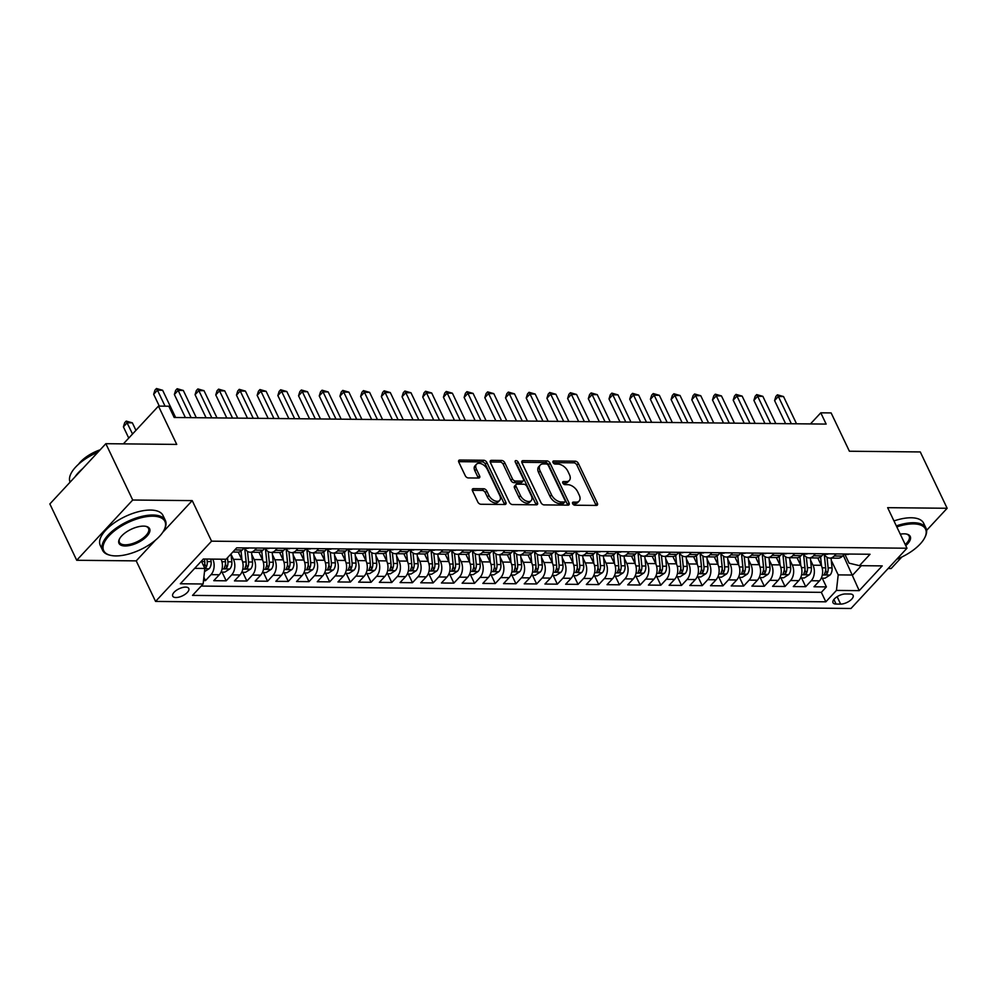 <?xml version="1.0" encoding="UTF-8"?>
<svg xmlns="http://www.w3.org/2000/svg" width="997" height="997" viewBox="0 0 997 997"><rect width="100%" height="100%" fill="white"/><g stroke="black" fill="none" stroke-linecap="round" stroke-linejoin="round"><path stroke-width="1.5" d="M572.652 503.647A1.907 1.147 42.9 0 0 574.808 505.205L596.393 505.429A2.729 1.633 42.9 0 0 597.34 505.068A2.729 1.633 42.9 0 0 597.365 503.236L578.385 463.431A2.729 1.633 42.9 0 0 575.294 461.187L553.709 460.975A1.907 1.147 42.9 0 0 553.048 461.225A1.907 1.147 42.9 0 0 553.023 462.508A1.907 1.147 42.9 0 0 555.192 464.066L557.984 464.103A8.736 5.247 42.9 0 1 567.854 471.245L569.437 474.56A8.736 5.247 42.9 0 1 569.337 480.442A8.736 5.247 42.9 0 1 566.308 481.576L563.517 481.539A1.907 1.147 42.9 0 0 562.856 481.788A1.907 1.147 42.9 0 0 562.831 483.071A1.907 1.147 42.9 0 0 565 484.642L567.792 484.667A8.736 5.247 42.9 0 1 577.662 491.808L579.245 495.123A8.736 5.247 42.9 0 1 579.145 501.005A8.736 5.247 42.9 0 1 576.129 502.139L573.337 502.114A1.907 1.147 42.9 0 0 572.664 502.351A1.907 1.147 42.9 0 0 572.652 503.647M175.908 597.527A8.898 3.913 154.5 0 0 185.205 594.249A8.898 3.913 154.5 0 0 188.782 588.492A8.898 3.913 154.5 0 0 185.592 587.108A8.898 3.913 154.5 0 0 176.295 590.386A8.898 3.913 154.5 0 0 172.718 596.144A8.898 3.913 154.5 0 0 175.908 597.527M473.463 488.667A2.729 1.633 42.9 0 0 472.516 489.016A2.729 1.633 42.9 0 0 472.491 490.848L477.812 502.027A2.729 1.633 42.9 0 0 480.903 504.258L504.868 504.494A2.729 1.633 42.9 0 0 505.815 504.146A2.729 1.633 42.9 0 0 505.853 502.301L486.86 462.496A2.729 1.633 42.9 0 0 483.769 460.265L459.804 460.028A2.729 1.633 42.9 0 0 458.857 460.377A2.729 1.633 42.9 0 0 458.819 462.209L465.263 475.706A2.729 1.633 42.9 0 0 468.341 477.937L478.61 478.037A2.729 1.633 42.9 0 0 479.545 477.688A2.729 1.633 42.9 0 0 479.582 475.843L476.392 469.163A7.303 4.387 42.9 0 1 476.479 464.241A7.303 4.387 42.9 0 1 481.912 464.029A7.303 4.387 42.9 0 1 487.259 469.275L499.759 495.472A7.303 4.387 42.9 0 1 499.671 500.394A7.303 4.387 42.9 0 1 494.238 500.606A7.303 4.387 42.9 0 1 488.891 495.372L486.81 490.998A2.729 1.633 42.9 0 0 483.719 488.767L473.463 488.667L472.229 489.988M926.612 530.379L947.15 508.271L920.281 451.94L849.394 451.23L831.124 412.92L820.78 412.82L826.152 424.086L174.188 417.481L168.817 406.215L158.461 406.103L123.379 443.864M162.71 532.373L192.222 500.619L132.713 500.02L105.844 443.69L176.731 444.413L158.461 406.103M192.222 500.619L211.563 541.172L906.983 548.225L850.989 608.482L155.569 601.428L211.563 541.172M947.15 508.271L887.642 507.672L906.983 548.225M540.997 502.662A2.729 1.633 42.9 0 0 544.075 504.893L568.053 505.143A2.729 1.633 42.9 0 0 569 504.781A2.729 1.633 42.9 0 0 569.025 502.949L550.045 463.144A2.729 1.633 42.9 0 0 546.954 460.901L522.989 460.664A2.729 1.633 42.9 0 0 522.042 461.013A2.729 1.633 42.9 0 0 522.004 462.857L540.997 502.662M536.461 504.818L512.495 504.569A2.729 1.633 42.9 0 1 509.405 502.338L490.412 462.533A2.729 1.633 42.9 0 1 490.449 460.701A2.729 1.633 42.9 0 1 491.396 460.34L501.653 460.452A2.729 1.633 42.9 0 1 504.744 462.683L512.433 478.822A2.729 1.633 42.9 0 0 515.524 481.053L522.328 481.127A2.729 1.633 42.9 0 0 523.275 480.766A2.729 1.633 42.9 0 0 523.313 478.934L515.287 462.122A1.907 1.147 42.9 0 1 515.312 460.838A1.907 1.147 42.9 0 1 516.733 460.788A1.907 1.147 42.9 0 1 518.141 462.159L537.433 502.625A2.729 1.633 42.9 0 1 537.408 504.457A2.729 1.633 42.9 0 1 536.461 504.818M132.713 500.02L76.719 560.277L49.85 503.946L105.844 443.69M888.153 568.502L891.156 568.527L901.874 556.987M203.488 580.578L205.494 580.603L203.874 577.213M212.76 559.105L212.772 559.13A11.117 7.428 90.6 0 1 211.015 574.658L219.29 574.746L213.769 580.69L226.182 580.815L222.032 572.091M231.055 554.295L233.46 559.342A11.117 7.428 90.6 0 1 231.715 574.87L239.99 574.957L234.469 580.902L246.882 581.027L242.72 572.303M251.755 554.506L254.16 559.554A11.117 7.428 90.6 0 1 252.403 575.082L260.691 575.157L255.157 581.101L267.582 581.239L263.42 572.515M272.455 554.718L274.86 559.766A11.117 7.428 90.6 0 1 273.103 575.294L281.378 575.369L275.857 581.313L288.283 581.438L284.12 572.727M293.143 554.93L295.561 559.978A11.117 7.428 90.6 0 1 293.803 575.493L302.079 575.581L296.558 581.525L308.97 581.65L304.82 572.939M313.843 555.13L316.248 560.177A11.117 7.428 90.6 0 1 314.504 575.705L322.779 575.792L317.258 581.737L329.671 581.862L325.508 573.138M334.543 555.341L336.949 560.389A11.117 7.428 90.6 0 1 335.191 575.917L343.479 576.004L337.946 581.949L350.371 582.074L346.208 573.35M355.244 555.553L357.649 560.601A11.117 7.428 90.6 0 1 355.892 576.129L364.167 576.216L358.646 582.161L371.071 582.285L366.908 573.562M375.944 555.765L378.349 560.812A11.117 7.428 90.6 0 1 376.592 576.341L384.867 576.416L379.346 582.36L391.759 582.497L387.609 573.774M396.632 555.977L399.037 561.024A11.117 7.428 90.6 0 1 397.292 576.553L405.567 576.627L400.046 582.572L412.459 582.697L408.296 573.985M417.332 556.176L419.737 561.236A11.117 7.428 90.6 0 1 417.98 576.752L426.267 576.839L420.734 582.784L433.159 582.909L428.997 574.197M438.032 556.388L440.437 561.436A11.117 7.428 90.6 0 1 438.68 576.964L446.955 577.051L441.434 582.996L453.859 583.12L449.697 574.397M458.732 556.6L461.137 561.647A11.117 7.428 90.6 0 1 459.38 577.176L467.655 577.263L462.134 583.208L474.547 583.332L470.397 574.608M479.42 556.812L481.838 561.859A11.117 7.428 90.6 0 1 480.08 577.388L488.356 577.475L482.835 583.419L495.247 583.544L491.097 574.82M500.12 557.024L502.525 562.071A11.117 7.428 90.6 0 1 500.768 577.599L509.056 577.674L503.522 583.619L515.947 583.756L511.785 575.032M520.82 557.236L523.226 562.283A11.117 7.428 90.6 0 1 521.468 577.811L529.756 577.886L524.223 583.831L536.648 583.955L532.485 575.244M541.521 557.435L543.926 562.495A11.117 7.428 90.6 0 1 542.169 578.011L550.444 578.098L544.923 584.043L557.335 584.167L553.185 575.456M562.208 557.647L564.626 562.694A11.117 7.428 90.6 0 1 562.869 578.223L571.144 578.31L565.623 584.254L578.036 584.379L573.886 575.655M582.909 557.859L585.314 562.906A11.117 7.428 90.6 0 1 583.557 578.434L591.844 578.522L586.323 584.466L598.736 584.591L594.573 575.867M603.609 558.071L606.014 563.118A11.117 7.428 90.6 0 1 604.257 578.646L612.544 578.734L607.011 584.678L619.436 584.803L615.274 576.079M624.309 558.283L626.714 563.33A11.117 7.428 90.6 0 1 624.957 578.858L633.232 578.933L627.711 584.878L640.136 585.015L635.974 576.291M644.997 558.494L647.414 563.542A11.117 7.428 90.6 0 1 645.657 579.07L653.932 579.145L648.411 585.089L660.824 585.214L656.674 576.503M665.697 558.694L668.102 563.754A11.117 7.428 90.6 0 1 666.357 579.269L674.633 579.357L669.112 585.301L681.524 585.426L677.362 576.715M686.397 558.906L688.802 563.953A11.117 7.428 90.6 0 1 687.045 579.481L695.333 579.569L689.799 585.513L702.224 585.638L698.062 576.914M707.097 559.118L709.503 564.165A11.117 7.428 90.6 0 1 707.745 579.693L716.02 579.78L710.5 585.725L722.925 585.85L718.762 577.126M727.785 559.329L730.203 564.377A11.117 7.428 90.6 0 1 728.446 579.905L736.721 579.992L731.2 585.937L743.612 586.062L739.462 577.338M748.485 559.541L750.891 564.589A11.117 7.428 90.6 0 1 749.146 580.117L757.421 580.192L751.9 586.136L764.313 586.273L760.15 577.55M769.186 559.753L771.591 564.801A11.117 7.428 90.6 0 1 769.834 580.329L778.121 580.404L772.588 586.348L785.013 586.473L780.85 577.762M789.886 559.953L792.291 565A11.117 7.428 90.6 0 1 790.534 580.528L798.809 580.615L793.288 586.56L805.713 586.685L811.234 580.74A11.117 7.428 -89.4 0 0 812.991 565.212L810.573 560.164M801.551 577.973L805.713 586.685M212.772 559.13L221.035 559.192A11.117 7.428 -89.4 0 1 219.29 574.746M239.99 574.957A11.117 7.428 -89.4 0 0 241.748 559.429L238.246 552.089M260.691 575.157A11.117 7.428 -89.4 0 0 262.435 559.641L258.946 552.301M281.378 575.369A11.117 7.428 -89.4 0 0 283.136 559.84L279.634 552.512M302.079 575.581A11.117 7.428 -89.4 0 0 303.836 560.052L300.334 552.712M322.779 575.792A11.117 7.428 -89.4 0 0 324.536 560.264L321.034 552.924M343.479 576.004A11.117 7.428 -89.4 0 0 345.224 560.476L341.734 553.136M364.167 576.216A11.117 7.428 -89.4 0 0 365.924 560.688L362.422 553.347M384.867 576.416A11.117 7.428 -89.4 0 0 386.624 560.9L383.122 553.559M405.567 576.627A11.117 7.428 -89.4 0 0 407.324 561.099L403.822 553.771M426.267 576.839A11.117 7.428 -89.4 0 0 428.025 561.311L424.523 553.971M446.955 577.051A11.117 7.428 -89.4 0 0 448.712 561.523L445.21 554.182M467.655 577.263A11.117 7.428 -89.4 0 0 469.413 561.735L465.911 554.394M488.356 577.475A11.117 7.428 -89.4 0 0 490.113 561.947L486.611 554.606M509.056 577.674A11.117 7.428 -89.4 0 0 510.813 562.158L507.311 554.818M529.756 577.886A11.117 7.428 -89.4 0 0 531.501 562.358L527.999 555.03M550.444 578.098A11.117 7.428 -89.4 0 0 552.201 562.57L548.699 555.229M571.144 578.31A11.117 7.428 -89.4 0 0 572.901 562.782L569.399 555.441M591.844 578.522A11.117 7.428 -89.4 0 0 593.601 562.993L590.099 555.653M612.544 578.734A11.117 7.428 -89.4 0 0 614.289 563.205L610.787 555.865M633.232 578.933A11.117 7.428 -89.4 0 0 634.989 563.417L631.487 556.077M653.932 579.145A11.117 7.428 -89.4 0 0 655.69 563.617L652.188 556.276M674.633 579.357A11.117 7.428 -89.4 0 0 676.39 563.828L672.888 556.488M695.333 579.569A11.117 7.428 -89.4 0 0 697.077 564.04L693.588 556.7M716.02 579.78A11.117 7.428 -89.4 0 0 717.778 564.252L714.276 556.912M736.721 579.992A11.117 7.428 -89.4 0 0 738.478 564.464L734.976 557.124M757.421 580.192A11.117 7.428 -89.4 0 0 759.178 564.676L755.676 557.335M778.121 580.404A11.117 7.428 -89.4 0 0 779.866 564.875L776.376 557.535M798.809 580.615A11.117 7.428 -89.4 0 0 800.566 565.087L797.064 557.747M850.03 594L845.481 593.963A8.624 3.789 154.5 0 0 836.471 597.141A8.624 3.789 154.5 0 0 833.006 602.724A8.624 3.789 154.5 0 0 836.097 604.057L840.645 604.107A8.624 3.789 154.5 0 0 849.643 600.917A8.624 3.789 154.5 0 0 853.12 595.346A8.624 3.789 154.5 0 0 850.03 594M194.652 568.365L204.859 568.464L203.114 583.993L192.508 595.396L825.852 601.814L836.446 590.411L838.203 574.883L831.274 560.376M203.114 583.993L180.345 583.768L203.351 559.005L226.107 559.242L236.7 547.839L870.045 554.257L859.451 565.66L882.22 565.897L859.215 590.648L836.446 590.411M201.182 586.062L821.341 592.355L826.401 586.897L813.988 586.772L819.509 580.827A11.117 7.428 -89.4 0 0 821.266 565.299L817.764 557.959M822.164 567.804L825.628 567.841L824.245 554.22A11.117 7.428 -89.4 0 0 829.828 558.096A11.117 7.428 -89.4 0 0 834.24 555.99L836.159 553.921M829.828 558.096L838.103 558.183A11.117 7.428 -89.4 0 0 842.515 556.077L844.434 553.996M232.8 552.039L237.884 552.101A11.117 7.428 -89.4 0 0 242.296 549.995L244.215 547.914M256.64 548.038L254.709 550.12A11.117 7.428 90.6 0 1 250.297 552.226A11.117 7.428 90.6 0 1 244.751 548.35L246.209 562.57A3.751 2.505 90.6 0 1 246.109 564.314L247.655 567.555A7.365 4.923 -89.4 0 0 248.589 561.996L247.505 551.366M250.297 552.226L258.584 552.301A11.117 7.428 -89.4 0 0 262.996 550.194L264.915 548.126M277.34 548.25L275.409 550.319A11.117 7.428 90.6 0 1 270.997 552.438A11.117 7.428 90.6 0 1 265.439 548.562M270.997 552.438L279.285 552.512A11.117 7.428 -89.4 0 0 283.684 550.406L285.616 548.338M298.028 548.462L296.109 550.531A11.117 7.428 90.6 0 1 291.697 552.637A11.117 7.428 90.6 0 1 286.139 548.774L287.597 562.993A3.751 2.505 90.6 0 1 287.497 564.738L289.043 567.978A7.365 4.923 -89.4 0 0 289.99 562.408L288.906 551.79M291.697 552.637L299.972 552.724A11.117 7.428 -89.4 0 0 304.384 550.618L306.316 548.549M318.728 548.674L316.809 550.743A11.117 7.428 90.6 0 1 312.397 552.849A11.117 7.428 90.6 0 1 306.839 548.986L308.297 563.193A3.751 2.505 90.6 0 1 308.198 564.95L309.743 568.19A7.365 4.923 -89.4 0 0 310.678 562.62L309.593 552.002M312.397 552.849L320.673 552.936A11.117 7.428 -89.4 0 0 325.084 550.83L327.004 548.761M339.429 548.886L337.497 550.955A11.117 7.428 90.6 0 1 333.085 553.061A11.117 7.428 90.6 0 1 327.539 549.197L328.998 563.405A3.751 2.505 90.6 0 1 328.898 565.149L330.443 568.39A7.365 4.923 -89.4 0 0 331.378 562.831L330.294 552.213M333.085 553.061L341.373 553.148A11.117 7.428 -89.4 0 0 345.785 551.042L347.704 548.973M360.129 549.098L358.197 551.167A11.117 7.428 90.6 0 1 353.785 553.273A11.117 7.428 90.6 0 1 348.227 549.397L349.598 563.018A7.365 4.923 90.6 0 1 348.651 568.577L348.501 569.536M353.785 553.273L362.073 553.36A11.117 7.428 -89.4 0 0 366.485 551.241L368.404 549.173M380.817 549.297L378.897 551.378A11.117 7.428 90.6 0 1 374.486 553.485A11.117 7.428 90.6 0 1 368.927 549.609M374.486 553.485L382.761 553.559A11.117 7.428 -89.4 0 0 387.172 551.453L389.104 549.384M401.517 549.509L399.598 551.578A11.117 7.428 90.6 0 1 395.186 553.696A11.117 7.428 90.6 0 1 389.628 549.821L391.086 564.04A3.751 2.505 90.6 0 1 390.986 565.785L392.531 569.025A7.365 4.923 -89.4 0 0 393.466 563.467L392.382 552.837M395.186 553.696L403.461 553.771A11.117 7.428 -89.4 0 0 407.873 551.665L409.792 549.596M422.217 549.721L420.298 551.79A11.117 7.428 90.6 0 1 415.886 553.896A11.117 7.428 90.6 0 1 410.328 550.032L411.786 564.252A3.751 2.505 90.6 0 1 411.686 565.997L413.232 569.237A7.365 4.923 -89.4 0 0 414.166 563.666L413.082 553.048M415.886 553.896L424.161 553.983A11.117 7.428 -89.4 0 0 428.573 551.877L430.492 549.808M442.917 549.933L440.986 552.002A11.117 7.428 90.6 0 1 436.574 554.108A11.117 7.428 90.6 0 1 431.016 550.244L432.386 563.853A7.365 4.923 90.6 0 1 431.452 569.424L431.29 570.371M436.574 554.108L444.861 554.195A11.117 7.428 -89.4 0 0 449.273 552.089L451.192 550.02M463.605 550.145L461.686 552.213A11.117 7.428 90.6 0 1 457.274 554.32A11.117 7.428 90.6 0 1 451.716 550.456L453.174 564.663A3.751 2.505 90.6 0 1 453.087 566.408L454.632 569.648A7.365 4.923 -89.4 0 0 455.567 564.09L454.482 553.472M457.274 554.32L465.549 554.407A11.117 7.428 -89.4 0 0 469.961 552.301L471.893 550.219M484.305 550.356L482.386 552.425A11.117 7.428 90.6 0 1 477.974 554.531A11.117 7.428 90.6 0 1 472.416 550.656L473.774 564.277A7.365 4.923 90.6 0 1 472.84 569.835L472.69 570.795M477.974 554.531L486.249 554.619A11.117 7.428 -89.4 0 0 490.661 552.5L492.593 550.431M505.005 550.556L503.086 552.637A11.117 7.428 90.6 0 1 498.674 554.743A11.117 7.428 90.6 0 1 493.116 550.867M498.674 554.743L506.95 554.818A11.117 7.428 -89.4 0 0 511.361 552.712L513.281 550.643M525.706 550.768L523.774 552.837A11.117 7.428 90.6 0 1 519.362 554.955A11.117 7.428 90.6 0 1 513.804 551.079L515.275 565.299A3.751 2.505 90.6 0 1 515.175 567.044L516.72 570.284A7.365 4.923 -89.4 0 0 517.655 564.726L516.571 554.095M519.362 554.955L527.65 555.03A11.117 7.428 -89.4 0 0 532.062 552.924L533.981 550.855M546.393 550.98L544.474 553.048A11.117 7.428 90.6 0 1 540.062 555.155A11.117 7.428 90.6 0 1 534.504 551.291L535.962 565.511A3.751 2.505 90.6 0 1 535.875 567.256L537.42 570.496A7.365 4.923 -89.4 0 0 538.355 564.925L537.271 554.307M540.062 555.155L548.338 555.242A11.117 7.428 -89.4 0 0 552.749 553.136L554.681 551.067M567.094 551.191L565.174 553.26A11.117 7.428 90.6 0 1 560.763 555.366A11.117 7.428 90.6 0 1 555.204 551.503L556.662 565.71A3.751 2.505 90.6 0 1 556.563 567.455L558.108 570.708A7.365 4.923 -89.4 0 0 559.055 565.137L557.959 554.519M560.763 555.366L569.038 555.454A11.117 7.428 -89.4 0 0 573.449 553.347L575.381 551.279M587.794 551.403L585.875 553.472A11.117 7.428 90.6 0 1 581.463 555.578A11.117 7.428 90.6 0 1 575.905 551.715L577.363 565.922A3.751 2.505 90.6 0 1 577.263 567.667L578.808 570.907A7.365 4.923 -89.4 0 0 579.743 565.349L578.659 554.731M581.463 555.578L589.738 555.665A11.117 7.428 -89.4 0 0 594.15 553.559L596.069 551.478M608.494 551.615L606.562 553.684A11.117 7.428 90.6 0 1 602.151 555.79A11.117 7.428 90.6 0 1 596.592 551.914L597.963 565.536A7.365 4.923 90.6 0 1 597.029 571.094L596.867 572.054M602.151 555.79L610.438 555.877A11.117 7.428 -89.4 0 0 614.85 553.759L616.769 551.69M629.194 551.815L627.263 553.896A11.117 7.428 90.6 0 1 622.851 556.002A11.117 7.428 90.6 0 1 617.293 552.126L618.663 565.748A7.365 4.923 90.6 0 1 617.716 571.306L617.567 572.266M622.851 556.002L631.126 556.077A11.117 7.428 -89.4 0 0 635.538 553.971L637.469 551.902M649.882 552.026L647.963 554.095A11.117 7.428 90.6 0 1 643.551 556.214A11.117 7.428 90.6 0 1 637.993 552.338L639.451 566.558A3.751 2.505 90.6 0 1 639.351 568.302L640.897 571.543A7.365 4.923 -89.4 0 0 641.844 565.984L640.747 555.354M643.551 556.214L651.826 556.289A11.117 7.428 -89.4 0 0 656.238 554.182L658.17 552.114M670.582 552.238L668.663 554.307A11.117 7.428 90.6 0 1 664.251 556.413A11.117 7.428 90.6 0 1 658.693 552.55M664.251 556.413L672.526 556.5A11.117 7.428 -89.4 0 0 676.938 554.394L678.857 552.326M691.282 552.45L689.351 554.519A11.117 7.428 90.6 0 1 684.939 556.625A11.117 7.428 90.6 0 1 679.381 552.762L680.851 566.969A3.751 2.505 90.6 0 1 680.752 568.714L682.297 571.966A7.365 4.923 -89.4 0 0 683.232 566.396L682.147 555.778M684.939 556.625L693.227 556.712A11.117 7.428 -89.4 0 0 697.638 554.606L699.558 552.537M711.983 552.662L710.051 554.731A11.117 7.428 90.6 0 1 705.639 556.837A11.117 7.428 90.6 0 1 700.081 552.961L701.539 567.181A3.751 2.505 90.6 0 1 701.452 568.926L702.997 572.166A7.365 4.923 -89.4 0 0 703.932 566.608L702.848 555.99M705.639 556.837L713.914 556.924A11.117 7.428 -89.4 0 0 718.326 554.818L720.258 552.737M732.67 552.874L730.751 554.943A11.117 7.428 90.6 0 1 726.339 557.049A11.117 7.428 90.6 0 1 720.781 553.173L722.14 566.795A7.365 4.923 90.6 0 1 721.205 572.353L721.055 573.312M726.339 557.049L734.615 557.136A11.117 7.428 -89.4 0 0 739.026 555.017L740.958 552.949M753.371 553.073L751.451 555.155A11.117 7.428 90.6 0 1 747.04 557.261A11.117 7.428 90.6 0 1 741.481 553.385L742.84 567.006A7.365 4.923 90.6 0 1 741.905 572.565L741.743 573.524M747.04 557.261L755.315 557.335A11.117 7.428 -89.4 0 0 759.726 555.229L761.646 553.161M774.071 553.285L772.139 555.354A11.117 7.428 90.6 0 1 767.727 557.473A11.117 7.428 90.6 0 1 762.182 553.597L763.64 567.816A3.751 2.505 90.6 0 1 763.54 569.561L765.085 572.801A7.365 4.923 -89.4 0 0 766.02 567.243L764.936 556.613M767.727 557.473L776.015 557.547A11.117 7.428 -89.4 0 0 780.427 555.441L782.346 553.372M794.771 553.497L792.839 555.566A11.117 7.428 90.6 0 1 788.428 557.672A11.117 7.428 90.6 0 1 782.869 553.809L784.34 568.028A3.751 2.505 90.6 0 1 784.24 569.773L785.786 573.013A7.365 4.923 -89.4 0 0 786.72 567.443L785.636 556.825M788.428 557.672L796.715 557.759A11.117 7.428 -89.4 0 0 801.127 555.653L803.046 553.584M815.459 553.709L813.54 555.778A11.117 7.428 90.6 0 1 809.128 557.884A11.117 7.428 90.6 0 1 803.57 554.02L805.028 568.228A3.751 2.505 90.6 0 1 804.928 569.972L806.486 573.225A7.365 4.923 -89.4 0 0 807.42 567.654L806.336 557.036M809.128 557.884L817.403 557.971A11.117 7.428 -89.4 0 0 821.815 555.865L823.746 553.796M790.534 580.528L785.013 586.473M769.834 580.329L764.313 586.273M749.146 580.117L743.612 586.062M728.446 579.905L722.925 585.85M707.745 579.693L702.224 585.638M687.045 579.481L681.524 585.426M666.357 579.269L660.824 585.214M645.657 579.07L640.136 585.015M624.957 578.858L619.436 584.803M604.257 578.646L598.736 584.591M583.557 578.434L578.036 584.379M562.869 578.223L557.335 584.167M542.169 578.011L536.648 583.955M521.468 577.811L515.947 583.756M500.768 577.599L495.247 583.544M480.08 577.388L474.547 583.332M459.38 577.176L453.859 583.12M438.68 576.964L433.159 582.909M417.98 576.752L412.459 582.697M397.292 576.553L391.759 582.497M376.592 576.341L371.071 582.285M355.892 576.129L350.371 582.074M335.191 575.917L329.671 581.862M314.504 575.705L308.97 581.65M293.803 575.493L288.283 581.438M273.103 575.294L267.582 581.239M252.403 575.082L246.882 581.027M231.715 574.87L226.182 580.815M211.015 574.658L205.494 580.603M204.859 568.464L201.369 561.137M838.203 574.883L852.684 575.032L861.383 565.685M843.263 555.267L859.215 590.648M844.933 554.432L849.095 563.168L859.451 565.66M76.719 560.277L136.215 560.875L155.569 601.428M820.78 412.82L810.461 423.924M822.251 578.173L826.401 586.897M821.341 592.355L825.852 601.814M136.215 560.875L155.407 540.237M572.702 503.747L574.608 503.772A8.736 5.247 42.9 0 0 577.637 502.638L579.145 501.005M569.337 480.442L567.816 482.062A8.736 5.247 42.9 0 1 564.801 483.196L562.894 483.184M596.056 505.417A2.729 1.633 42.9 0 0 595.857 504.856L576.864 465.051A2.729 1.633 42.9 0 0 573.786 462.82L553.086 462.608M567.717 505.13A2.729 1.633 42.9 0 0 567.517 504.569L548.524 464.764A2.729 1.633 42.9 0 0 545.446 462.533L521.805 462.296M564.339 502.014A1.907 1.147 42.9 0 0 565 501.765A1.907 1.147 42.9 0 0 565.025 500.482L548.362 465.537A1.907 1.147 42.9 0 0 546.194 463.979L543.253 463.954A8.736 5.247 42.9 0 0 540.237 465.088A8.736 5.247 42.9 0 0 540.125 470.958L551.515 494.848A8.736 5.247 42.9 0 0 561.398 501.99L564.339 502.014L562.831 503.647A1.907 1.147 42.9 0 0 563.492 503.398L565 501.765M540.237 465.088L538.716 466.708A8.736 5.247 42.9 0 0 538.617 472.59L540.125 470.958M562.831 503.647L559.878 503.622A8.736 5.247 42.9 0 1 550.008 496.469L538.617 472.59M490.212 461.972L500.133 462.072L501.653 460.452M523.275 480.766L521.767 482.398A2.729 1.633 42.9 0 1 520.82 482.747L514.016 482.685A2.729 1.633 42.9 0 1 510.925 480.454L503.223 464.303A2.729 1.633 42.9 0 0 500.133 462.072M536.124 504.818A2.729 1.633 42.9 0 0 535.925 504.258L516.62 463.779A1.907 1.147 42.9 0 0 515.499 462.558M520.434 495.571A7.303 4.387 42.9 0 0 525.768 500.818A7.303 4.387 42.9 0 0 531.214 500.606A7.303 4.387 42.9 0 0 531.301 495.683L526.89 486.449A2.729 1.633 42.9 0 0 523.811 484.218L517.007 484.156A2.729 1.633 42.9 0 0 516.06 484.505A2.729 1.633 42.9 0 0 516.022 486.337L520.434 495.571L518.914 497.204A7.303 4.387 42.9 0 0 524.26 502.438A7.303 4.387 42.9 0 0 529.694 502.226L531.214 500.606M516.06 484.505L514.539 486.137A2.729 1.633 42.9 0 0 514.514 487.969L516.022 486.337M518.914 497.204L514.514 487.969M499.671 500.394L498.164 502.014A7.303 4.387 42.9 0 1 492.717 502.239A7.303 4.387 42.9 0 1 487.383 496.992L485.29 492.63A2.729 1.633 42.9 0 0 482.212 490.399L472.279 490.3M476.479 464.241L474.958 465.873A7.303 4.387 42.9 0 0 474.884 470.783L476.392 469.163M478.273 478.037A2.729 1.633 42.9 0 0 478.074 477.476L474.884 470.783M504.532 504.494A2.729 1.633 42.9 0 0 504.332 503.934L485.352 464.128A2.729 1.633 42.9 0 0 482.261 461.898L458.62 461.648M821.266 578.173L825.005 578.21L830.102 574.97A7.365 4.923 -89.4 0 0 832.046 567.904L831.049 558.108M821.491 565.81L820.593 556.937M818.375 559.242L818.238 557.909M825.628 567.841A7.365 4.923 90.6 0 1 824.693 573.4C824.531 575.032 825.354 575.045 827.174 573.425A7.365 4.923 -89.4 0 0 828.108 567.866L827.024 557.248M824.282 554.245L825.728 568.44A3.751 2.505 90.6 0 1 825.628 570.184L827.174 573.425M824.693 573.4L824.531 574.359M849.195 554.045A7.365 4.923 90.6 0 1 847.537 554.457L844.048 554.432M791.356 423.725L778.37 396.507L783.542 396.557L796.528 423.787M844.073 554.394A7.365 4.923 -89.4 0 0 845.182 554.045L845.169 554.008M785.599 423.675L774.582 400.57L778.37 396.507L777.386 394.812L783.542 396.557M774.582 400.57L775.878 396.445L777.386 394.812M896.739 559.255A33.923 14.93 154.5 0 0 924.767 537.645A33.923 14.93 154.5 0 0 913.402 523.886A33.923 14.93 154.5 0 0 896.826 526.902M896.34 525.88A34.758 15.304 -25.5 0 1 913.526 522.727A34.758 15.304 -25.5 0 1 925.976 528.123A34.758 15.304 -25.5 0 1 925.179 536.81L924.767 537.645M900.291 534.18A16.961 7.465 -25.5 0 1 904.167 533.831A16.961 7.465 -25.5 0 1 906.697 534.093A16.961 7.465 -25.5 0 1 905.75 545.621M893.973 520.933A34.758 15.304 -25.5 0 1 911.158 517.767A34.758 15.304 -25.5 0 1 923.608 523.163L925.976 528.123M905.239 544.549A16.126 7.104 154.5 0 0 909.164 536.137A16.126 7.104 154.5 0 0 906.223 534.006M115.839 555.915A33.923 14.93 154.5 0 0 164.144 529.93A33.923 14.93 154.5 0 0 152.778 516.184A33.923 14.93 154.5 0 0 111.24 533.619A33.923 14.93 154.5 0 0 110.779 555.391A33.923 14.93 154.5 0 0 115.839 555.915M110.779 555.391L109.882 555.179A34.758 15.304 -25.5 0 1 102.616 550.332A34.758 15.304 -25.5 0 1 116.599 527.837A34.758 15.304 -25.5 0 1 152.902 515.013A34.758 15.304 -25.5 0 1 165.352 520.409A34.758 15.304 -25.5 0 1 164.555 529.108L164.144 529.93M125.074 545.982A16.961 7.465 -25.5 0 1 119.391 539.115A16.961 7.465 -25.5 0 1 143.543 526.117A16.961 7.465 -25.5 0 1 146.073 526.379A16.961 7.465 -25.5 0 1 145.849 537.271A16.961 7.465 -25.5 0 1 125.074 545.982M119.615 538.692A16.126 7.104 154.5 0 0 119.428 542.318A16.126 7.104 154.5 0 0 125.211 544.823A16.126 7.104 154.5 0 0 142.048 538.866A16.126 7.104 154.5 0 0 148.541 528.435A16.126 7.104 154.5 0 0 145.612 526.291M102.616 550.332L100.261 545.384A34.758 15.304 -25.5 0 1 114.244 522.889A34.758 15.304 -25.5 0 1 150.535 510.065A34.758 15.304 -25.5 0 1 162.985 515.461L165.352 520.409M78.539 464.241A25.025 11.017 -25.5 0 1 100.149 449.821M75.049 476.828A34.758 15.304 -25.5 0 1 82.701 468.59M70.102 482.162A34.758 15.304 -25.5 0 1 97.98 452.152M800.579 577.961L804.317 577.998L809.414 574.758A7.365 4.923 -89.4 0 0 811.346 567.692L810.349 557.896M800.79 565.598L799.893 556.725M797.687 559.043L797.55 557.697M803.545 554.02L804.928 567.629A7.365 4.923 90.6 0 1 803.993 573.2L803.844 574.147M803.993 573.2C803.831 574.833 804.666 574.833 806.486 573.225M779.878 577.749L783.617 577.786L788.714 574.546A7.365 4.923 -89.4 0 0 790.646 567.492L789.649 557.684M780.103 565.386L779.193 556.513M776.987 558.831L776.85 557.485M782.844 553.809L784.24 567.418A7.365 4.923 90.6 0 1 783.293 572.988L783.144 573.936M783.293 572.988C783.131 574.621 783.966 574.621 785.786 573.013M759.178 577.537L762.917 577.575L768.014 574.334A7.365 4.923 -89.4 0 0 769.958 567.281L768.949 557.473M759.402 565.174L758.493 556.314M756.287 558.619L756.15 557.273M762.144 553.597L763.54 567.206A7.365 4.923 90.6 0 1 762.605 572.777L762.443 573.736M762.605 572.777C762.443 574.409 763.266 574.422 765.085 572.801M738.478 577.325L742.217 577.363L747.314 574.135A7.365 4.923 -89.4 0 0 749.258 567.069L748.261 557.273M738.702 564.963L737.792 556.102M735.587 558.407L735.45 557.074M741.905 572.565C741.743 574.197 742.566 574.21 744.385 572.59A7.365 4.923 -89.4 0 0 745.32 567.031L744.236 556.401M741.494 553.41L742.939 567.605A3.751 2.505 90.6 0 1 742.84 569.349L744.385 572.59M828.507 553.833A7.365 4.923 90.6 0 1 826.837 554.257L823.348 554.22M770.656 423.526L757.67 396.295L762.842 396.345L775.828 423.575M823.372 554.182A7.365 4.923 -89.4 0 0 824.494 553.846L824.469 553.796M764.911 423.463L753.894 400.37L757.67 396.295L756.686 394.6L762.842 396.345M753.894 400.37L755.178 396.233L756.686 394.6M807.807 553.634A7.365 4.923 90.6 0 1 806.149 554.045L802.647 554.008M749.956 423.314L736.97 396.083L742.154 396.133L755.14 423.364M802.685 553.971A7.365 4.923 -89.4 0 0 803.794 553.634L803.769 553.584M744.211 423.251L733.194 400.158L736.97 396.083L735.998 394.388L742.154 396.133M733.194 400.158L734.477 396.021L735.998 394.388M787.107 553.422A7.365 4.923 90.6 0 1 785.449 553.833L781.947 553.796A7.365 4.923 -89.4 0 0 783.094 553.422L783.094 553.422M729.268 423.102L716.282 395.871L721.454 395.921L734.44 423.152M723.51 423.04L712.494 399.947L716.282 395.871L715.298 394.176L721.454 395.921M712.494 399.947L713.79 395.809L715.298 394.176M766.406 553.21A7.365 4.923 90.6 0 1 764.749 553.622L761.259 553.584A7.365 4.923 -89.4 0 0 762.393 553.21L762.381 553.173M708.568 422.89L695.582 395.659L700.754 395.722L713.74 422.94M702.81 422.828L691.793 399.735L695.582 395.659L694.597 393.977L700.754 395.722M691.793 399.735L693.089 395.597L694.597 393.977M717.778 577.113L721.529 577.163L726.626 573.923A7.365 4.923 -89.4 0 0 728.558 566.857L727.561 557.061M718.002 564.763L717.105 555.89M714.899 558.195L714.762 556.862M721.205 572.353C721.043 573.985 721.878 573.998 723.685 572.378A7.365 4.923 -89.4 0 0 724.632 566.819L723.548 556.189M720.794 553.198L722.239 567.393A3.751 2.505 90.6 0 1 722.14 569.137L723.685 572.378M745.719 552.999A7.365 4.923 90.6 0 1 744.049 553.41L740.559 553.372M687.868 422.678L674.882 395.46L680.054 395.51L693.04 422.74M740.584 553.347A7.365 4.923 -89.4 0 0 741.706 552.999L741.681 552.961M682.11 422.628L671.093 399.523L674.882 395.46L673.897 393.765L680.054 395.51M671.093 399.523L672.389 395.385L673.897 393.765M697.09 576.914L700.829 576.951L705.926 573.711A7.365 4.923 -89.4 0 0 707.858 566.645L706.861 556.849M697.314 564.551L696.404 555.678M694.199 557.984L694.062 556.65M700.056 552.961L701.452 566.583A7.365 4.923 90.6 0 1 700.505 572.141L700.355 573.101M700.505 572.141C700.343 573.774 701.178 573.786 702.997 572.166M725.018 552.787A7.365 4.923 90.6 0 1 723.361 553.198L719.859 553.173M667.167 422.466L654.182 395.248L659.353 395.298L672.352 422.529M719.896 553.136A7.365 4.923 -89.4 0 0 721.005 552.787L720.981 552.749M661.422 422.416L650.405 399.311L654.182 395.248L653.209 393.553L659.353 395.298M650.405 399.311L651.689 395.186L653.209 393.553M676.39 576.702L680.128 576.74L685.226 573.499A7.365 4.923 -89.4 0 0 687.17 566.433L686.16 556.638M676.614 564.339L675.704 555.466M673.498 557.784L673.361 556.438M679.356 552.762L680.752 566.371A7.365 4.923 90.6 0 1 679.817 571.942L679.655 572.889M679.817 571.942C679.655 573.574 680.477 573.574 682.297 571.966M704.318 552.587A7.365 4.923 90.6 0 1 702.661 552.999L699.159 552.961M646.48 422.267L633.494 395.036L638.666 395.086L651.652 422.317M699.196 552.924A7.365 4.923 -89.4 0 0 700.305 552.587L700.293 552.537M640.722 422.205L629.705 399.112L633.494 395.036L632.509 393.341L638.666 395.086M629.705 399.112L630.989 394.974L632.509 393.341M655.69 576.49L659.428 576.528L664.525 573.287A7.365 4.923 -89.4 0 0 666.47 566.234L665.473 556.426M655.914 564.128L655.004 555.254M652.798 557.572L652.661 556.226M658.656 552.55L660.051 566.159A7.365 4.923 90.6 0 1 659.117 571.73C658.955 573.362 659.777 573.362 661.597 571.755A7.365 4.923 -89.4 0 0 662.531 566.184L661.447 555.566M658.705 552.562L660.151 566.77A3.751 2.505 90.6 0 1 660.051 568.514L661.597 571.755M659.117 571.73L658.955 572.677M683.618 552.375A7.365 4.923 90.6 0 1 681.96 552.787L678.471 552.749M625.78 422.055L612.794 394.824L617.966 394.874L630.951 422.105M678.496 552.712A7.365 4.923 -89.4 0 0 679.605 552.375L679.593 552.326M620.022 421.993L609.005 398.9L612.794 394.824L611.809 393.13L617.966 394.874M609.005 398.9L610.301 394.762L611.809 393.13M634.989 576.278L638.741 576.316L643.838 573.076A7.365 4.923 -89.4 0 0 645.769 566.022L644.772 556.226M635.214 563.916L634.316 555.055M632.098 557.36L631.973 556.014M637.968 552.338L639.351 565.96A7.365 4.923 90.6 0 1 638.416 571.518L638.267 572.477M638.416 571.518C638.254 573.15 639.077 573.163 640.897 571.543M662.918 552.164A7.365 4.923 90.6 0 1 661.26 552.575L657.771 552.537A7.365 4.923 -89.4 0 0 658.917 552.164L658.917 552.164M605.079 421.843L592.093 394.613L597.265 394.662L610.251 421.893M599.322 421.781L588.305 398.688L592.093 394.613L591.109 392.918L597.265 394.662M588.305 398.688L589.601 394.55L591.109 392.918M614.302 576.067L618.04 576.104L623.137 572.876A7.365 4.923 -89.4 0 0 625.069 565.81L624.072 556.014M614.526 563.704L613.616 554.843M611.41 557.149L611.273 555.815M617.716 571.306C617.554 572.939 618.389 572.951 620.209 571.331A7.365 4.923 -89.4 0 0 621.143 565.773L620.059 555.142M617.305 552.151L618.751 566.346A3.751 2.505 90.6 0 1 618.663 568.091L620.209 571.331M642.23 551.952A7.365 4.923 90.6 0 1 640.572 552.363L637.071 552.326M584.379 421.631L571.393 394.401L576.565 394.463L589.563 421.681M637.108 552.301A7.365 4.923 -89.4 0 0 638.217 551.952L638.192 551.914M578.634 421.569L567.617 398.476L571.393 394.401L570.421 392.718L576.565 394.463M567.617 398.476L568.901 394.338L570.421 392.718M593.601 575.855L597.34 575.905L602.437 572.664A7.365 4.923 -89.4 0 0 604.381 565.598L603.372 555.803M593.826 563.504L592.916 554.631M590.71 556.937L590.573 555.603M597.029 571.094C596.867 572.727 597.689 572.739 599.509 571.119A7.365 4.923 -89.4 0 0 600.443 565.561L599.359 554.93M596.605 551.939L598.063 566.134A3.751 2.505 90.6 0 1 597.963 567.879L599.509 571.119M621.53 551.74A7.365 4.923 90.6 0 1 619.872 552.151L616.37 552.114A7.365 4.923 -89.4 0 0 617.517 551.74L617.517 551.74M563.691 421.419L550.705 394.201L555.877 394.251L568.863 421.482M557.934 421.37L546.917 398.264L550.705 394.201L549.721 392.506L555.877 394.251M546.917 398.264L548.2 394.127L549.721 392.506M572.901 575.655L576.64 575.693L581.737 572.452A7.365 4.923 -89.4 0 0 583.681 565.386L582.684 555.591M573.125 563.293L572.216 554.419M570.01 556.725L569.873 555.391M575.867 551.702L577.263 565.324A7.365 4.923 90.6 0 1 576.328 570.882L576.166 571.842M576.328 570.882C576.166 572.515 576.989 572.527 578.808 570.907M600.83 551.528A7.365 4.923 90.6 0 1 599.172 551.939L595.683 551.914A7.365 4.923 -89.4 0 0 596.817 551.528L596.804 551.491M542.991 421.208L530.005 393.989L535.177 394.039L548.163 421.27M537.233 421.158L526.217 398.052L530.005 393.989L529.021 392.295L535.177 394.039M526.217 398.052L527.513 393.927L529.021 392.295M580.129 551.329A7.365 4.923 90.6 0 1 578.472 551.74L574.982 551.702M522.291 421.008L509.305 393.778L514.477 393.827L527.463 421.058M575.007 551.665A7.365 4.923 -89.4 0 0 576.129 551.329L576.104 551.279M516.533 420.946L505.516 397.853L509.305 393.778L508.32 392.083L514.477 393.827M505.516 397.853L506.812 393.715L508.32 392.083M559.442 551.117A7.365 4.923 90.6 0 1 557.784 551.528L554.282 551.491M501.591 420.796L488.605 393.566L493.777 393.616L506.763 420.846M554.32 551.453A7.365 4.923 -89.4 0 0 555.429 551.117L555.404 551.067M495.845 420.734L484.829 397.641L488.605 393.566L487.633 391.871L493.777 393.616M484.829 397.641L486.112 393.503L487.633 391.871M552.201 575.443L555.952 575.481L561.037 572.241A7.365 4.923 -89.4 0 0 562.981 565.174L561.984 555.379M552.425 563.081L551.528 554.207M549.31 556.525L549.173 555.179M555.179 551.503L556.563 565.112A7.365 4.923 90.6 0 1 555.628 570.683L555.479 571.63M555.628 570.683C555.466 572.315 556.289 572.315 558.108 570.708M531.513 575.232L535.252 575.269L540.349 572.029A7.365 4.923 -89.4 0 0 542.281 564.975L541.284 555.167M531.737 562.869L530.828 553.996M528.622 556.314L528.485 554.968M534.479 551.291L535.863 564.9A7.365 4.923 90.6 0 1 534.928 570.471L534.778 571.418M534.928 570.471C534.766 572.104 535.601 572.104 537.42 570.496M510.813 575.02L514.552 575.057L519.649 571.817A7.365 4.923 -89.4 0 0 521.593 564.763L520.584 554.968M511.037 562.657L510.128 553.796M507.922 556.102L507.785 554.756M513.779 551.079L515.175 564.701A7.365 4.923 90.6 0 1 514.24 570.259L514.078 571.219M514.24 570.259C514.066 571.892 514.901 571.904 516.72 570.284M538.741 550.905A7.365 4.923 90.6 0 1 537.084 551.316L533.582 551.279M480.903 420.584L467.905 393.354L473.089 393.404L486.075 420.634M533.619 551.241A7.365 4.923 -89.4 0 0 534.728 550.905L534.704 550.867M475.145 420.522L464.128 397.429L467.905 393.354L466.932 391.659L473.089 393.404M464.128 397.429L465.412 393.292L466.932 391.659M490.113 574.808L493.851 574.845L498.949 571.617A7.365 4.923 -89.4 0 0 500.893 564.551L499.883 554.756M490.337 562.445L489.427 553.584M487.221 555.89L487.084 554.556M493.079 550.867L494.475 564.489A7.365 4.923 90.6 0 1 493.54 570.047C493.378 571.68 494.2 571.692 496.02 570.072A7.365 4.923 -89.4 0 0 496.955 564.514L495.87 553.883M493.116 550.892L494.574 565.087A3.751 2.505 90.6 0 1 494.475 566.832L496.02 570.072M493.54 570.047L493.378 571.007M518.041 550.693A7.365 4.923 90.6 0 1 516.384 551.104L512.894 551.067M460.203 420.373L447.217 393.142L452.389 393.204L465.375 420.422M512.919 551.042A7.365 4.923 -89.4 0 0 514.028 550.693L514.016 550.656M454.445 420.31L443.428 397.217L447.217 393.142L446.232 391.46L452.389 393.204M443.428 397.217L444.724 393.08L446.232 391.46M469.413 574.596L473.164 574.646L478.248 571.406A7.365 4.923 -89.4 0 0 480.193 564.339L479.196 554.544M469.637 562.246L468.74 553.372M466.521 555.678L466.384 554.344M472.84 569.835C472.678 571.468 473.5 571.48 475.32 569.86A7.365 4.923 -89.4 0 0 476.267 564.302L475.17 553.671M472.428 550.68L473.874 564.875A3.751 2.505 90.6 0 1 473.774 566.62L475.32 569.86M497.341 550.481A7.365 4.923 90.6 0 1 495.683 550.892L492.194 550.855A7.365 4.923 -89.4 0 0 493.328 550.481L493.328 550.481M439.503 420.161L426.517 392.943L431.689 392.992L444.674 420.223M433.745 420.111L422.728 397.005L426.517 392.943L425.532 391.248L431.689 392.992M422.728 397.005L424.024 392.868L425.532 391.248M448.725 574.397L452.464 574.434L457.561 571.194A7.365 4.923 -89.4 0 0 459.492 564.128L458.495 554.332M448.949 562.034L448.039 553.161M445.833 555.466L445.696 554.133M451.691 550.444L453.074 564.065A7.365 4.923 90.6 0 1 452.14 569.623L451.99 570.583M452.14 569.623C451.977 571.256 452.812 571.269 454.632 569.648M476.653 550.269A7.365 4.923 90.6 0 1 474.996 550.68L471.494 550.656M418.802 419.961L405.816 392.731L410.988 392.781L423.974 420.011M471.531 550.618A7.365 4.923 -89.4 0 0 472.64 550.269L472.615 550.232M413.057 419.899L402.04 396.794L405.816 392.731L404.844 391.036L410.988 392.781M402.04 396.794L403.324 392.668L404.844 391.036M428.025 574.185L431.763 574.222L436.86 570.982A7.365 4.923 -89.4 0 0 438.805 563.916L437.795 554.12M428.249 561.822L427.339 552.949M425.133 555.267L424.996 553.921M431.452 569.424C431.277 571.057 432.112 571.057 433.932 569.449A7.365 4.923 -89.4 0 0 434.866 563.878L433.782 553.26M431.028 550.257L432.486 564.452A3.751 2.505 90.6 0 1 432.386 566.196L433.932 569.449M455.953 550.07A7.365 4.923 90.6 0 1 454.296 550.481L450.794 550.444M398.102 419.749L385.116 392.519L390.301 392.569L403.287 419.799M450.831 550.406A7.365 4.923 -89.4 0 0 451.94 550.07L451.915 550.02M392.357 419.687L381.34 396.594L385.116 392.519L384.144 390.824L390.301 392.569M381.34 396.594L382.624 392.457L384.144 390.824M407.324 573.973L411.063 574.01L416.16 570.77A7.365 4.923 -89.4 0 0 418.104 563.716L417.095 553.908M407.549 561.61L406.639 552.737M404.433 555.055L404.296 553.709M410.29 550.032L411.686 563.641A7.365 4.923 90.6 0 1 410.752 569.212L410.59 570.159M410.752 569.212C410.59 570.845 411.412 570.845 413.232 569.237M435.253 549.858A7.365 4.923 90.6 0 1 433.595 550.269L430.106 550.232M377.414 419.538L364.428 392.307L369.6 392.357L382.586 419.587M430.131 550.194A7.365 4.923 -89.4 0 0 431.24 549.858L431.227 549.808M371.657 419.475L360.64 396.382L364.428 392.307L363.444 390.612L369.6 392.357M360.64 396.382L361.936 392.245L363.444 390.612M386.624 573.761L390.363 573.798L395.46 570.558A7.365 4.923 -89.4 0 0 397.404 563.504L396.407 553.709M386.848 561.398L385.951 552.537M383.733 554.843L383.596 553.497M389.603 549.821L390.986 563.442A7.365 4.923 90.6 0 1 390.051 569L389.889 569.96M390.051 569C389.889 570.633 390.712 570.645 392.531 569.025M414.553 549.646A7.365 4.923 90.6 0 1 412.895 550.057L409.406 550.02M356.714 419.326L343.728 392.095L348.9 392.145L361.886 419.376M409.431 549.983A7.365 4.923 -89.4 0 0 410.54 549.646L410.527 549.609M350.956 419.263L339.94 396.17L343.728 392.095L342.744 390.4L348.9 392.145M339.94 396.17L341.236 392.033L342.744 390.4M365.936 573.549L369.675 573.587L374.772 570.359A7.365 4.923 -89.4 0 0 376.704 563.293L375.707 553.497M366.148 561.186L365.251 552.326M363.045 554.631L362.908 553.298M368.902 549.609L370.286 563.23A7.365 4.923 90.6 0 1 369.351 568.788C369.189 570.421 370.024 570.434 371.844 568.813A7.365 4.923 -89.4 0 0 372.778 563.255L371.694 552.625M368.94 549.634L370.386 563.828A3.751 2.505 90.6 0 1 370.286 565.573L371.844 568.813M369.351 568.788L369.202 569.748M393.865 549.434A7.365 4.923 90.6 0 1 392.207 549.846L388.705 549.808A7.365 4.923 -89.4 0 0 389.852 549.434L389.852 549.434M336.014 419.114L323.028 391.883L328.2 391.946L341.186 419.164M330.269 419.052L319.252 395.959L323.028 391.883L322.056 390.201L328.2 391.946M319.252 395.959L320.536 391.821L322.056 390.201M345.236 573.35L348.975 573.387L354.072 570.147A7.365 4.923 -89.4 0 0 356.004 563.081L355.007 553.285M345.461 560.987L344.551 552.114M342.345 554.419L342.208 553.086M348.651 568.577C348.489 570.209 349.324 570.222 351.143 568.602A7.365 4.923 -89.4 0 0 352.078 563.043L350.994 552.413M348.24 549.422L349.698 563.617A3.751 2.505 90.6 0 1 349.598 565.361L351.143 568.602M324.536 573.138L328.275 573.175L333.372 569.935A7.365 4.923 -89.4 0 0 335.316 562.869L334.307 553.073M324.76 560.775L323.851 551.902M321.645 554.207L321.508 552.874M327.502 549.197L328.898 562.807A7.365 4.923 90.6 0 1 327.963 568.365L327.801 569.324M327.963 568.365C327.801 569.997 328.624 570.01 330.443 568.39M303.836 572.926L307.575 572.963L312.672 569.723A7.365 4.923 -89.4 0 0 314.616 562.657L313.619 552.861M304.06 560.563L303.15 551.69M300.944 554.008L300.807 552.662M306.802 548.986L308.198 562.595A7.365 4.923 90.6 0 1 307.263 568.165L307.101 569.113M307.263 568.165C307.101 569.798 307.923 569.798 309.743 568.19M373.165 549.222A7.365 4.923 90.6 0 1 371.507 549.634L368.005 549.596A7.365 4.923 -89.4 0 0 369.152 549.222L369.127 549.185M315.314 418.902L302.328 391.684L307.512 391.734L320.498 418.964M309.569 418.852L298.552 395.747L302.328 391.684L301.356 389.989L307.512 391.734M298.552 395.747L299.835 391.622L301.356 389.989M352.464 549.011A7.365 4.923 90.6 0 1 350.807 549.422L347.305 549.397M294.626 418.703L281.64 391.472L286.812 391.522L299.798 418.752M347.342 549.359A7.365 4.923 -89.4 0 0 348.452 549.011L348.439 548.973M288.868 418.64L277.851 395.535L281.64 391.472L280.656 389.777L286.812 391.522M277.851 395.535L279.148 391.41L280.656 389.777M331.764 548.811A7.365 4.923 90.6 0 1 330.107 549.222L326.617 549.185A7.365 4.923 -89.4 0 0 327.751 548.811L327.751 548.811M273.926 418.491L260.94 391.26L266.112 391.31L279.098 418.541M268.168 418.428L257.151 395.335L260.94 391.26L259.955 389.565L266.112 391.31M257.151 395.335L258.447 391.198L259.955 389.565M283.136 572.714L286.887 572.752L291.984 569.511A7.365 4.923 -89.4 0 0 293.916 562.458L292.919 552.65M283.36 560.351L282.463 551.478M280.257 553.796L280.12 552.45M286.114 548.774L287.497 562.383A7.365 4.923 90.6 0 1 286.563 567.954L286.413 568.901M286.563 567.954C286.401 569.586 287.236 569.586 289.043 567.978M311.076 548.599A7.365 4.923 90.6 0 1 309.406 549.011L305.917 548.973M253.226 418.279L240.24 391.048L245.412 391.098L258.397 418.329M305.942 548.936A7.365 4.923 -89.4 0 0 307.064 548.599L307.039 548.549M247.48 418.217L236.451 395.124L240.24 391.048L239.255 389.353L245.412 391.098M236.451 395.124L237.747 390.986L239.255 389.353M262.448 572.502L266.187 572.54L271.284 569.299A7.365 4.923 -89.4 0 0 273.215 562.246L272.218 552.45M262.672 560.14L261.762 551.279M259.556 553.584L259.419 552.238M265.414 548.562L266.81 562.183A7.365 4.923 90.6 0 1 265.863 567.742C265.7 569.374 266.535 569.387 268.355 567.767A7.365 4.923 -89.4 0 0 269.29 562.208L268.205 551.578M265.451 548.574L266.897 562.782A3.751 2.505 90.6 0 1 266.81 564.526L268.355 567.767M265.863 567.742L265.713 568.701M290.376 548.387A7.365 4.923 90.6 0 1 288.719 548.799L285.217 548.761M232.525 418.067L219.539 390.836L224.724 390.886L237.71 418.117M285.254 548.724A7.365 4.923 -89.4 0 0 286.363 548.387L286.338 548.35M226.78 418.005L215.763 394.912L219.539 390.836L218.567 389.154L224.724 390.886M215.763 394.912L217.047 390.774L218.567 389.154M241.748 572.29L245.486 572.328L250.583 569.1A7.365 4.923 -89.4 0 0 252.528 562.034L251.518 552.238M241.972 559.928L241.062 551.067M238.856 553.372L238.719 552.039M244.714 548.35L246.109 561.972A7.365 4.923 90.6 0 1 245.175 567.53L245.013 568.489M245.175 567.53C245.013 569.162 245.835 569.175 247.655 567.555M269.676 548.176A7.365 4.923 90.6 0 1 268.019 548.587L264.517 548.549M211.838 417.855L198.852 390.625L204.024 390.687L217.01 417.905M264.554 548.524A7.365 4.923 -89.4 0 0 265.663 548.176L265.663 548.176M206.08 417.805L195.063 394.7L198.852 390.625L197.867 388.942L204.024 390.687M195.063 394.7L196.359 390.562L197.867 388.942M221.047 572.091L224.786 572.128L229.883 568.888A7.365 4.923 -89.4 0 0 231.827 561.822L231.017 553.958M225.148 559.23L225.409 561.76A7.365 4.923 90.6 0 1 224.475 567.318C224.313 568.951 225.135 568.963 226.955 567.343A7.365 4.923 -89.4 0 0 227.889 561.785L227.478 557.772M225.185 559.23L225.509 562.358A3.751 2.505 90.6 0 1 225.409 564.103L226.955 567.343M224.475 567.318L224.313 568.278M248.976 547.964A7.365 4.923 90.6 0 1 247.318 548.375L243.829 548.338M191.137 417.643L178.151 390.425L183.323 390.475L196.309 417.706M243.854 548.313A7.365 4.923 -89.4 0 0 244.963 547.964L244.95 547.926M185.38 417.593L174.363 394.488L178.151 390.425L177.167 388.73L183.323 390.475M174.363 394.488L175.659 390.363L177.167 388.73M204.497 571.655L209.196 568.676A7.365 4.923 -89.4 0 0 211.127 561.61L210.865 559.093M135.941 430.343L132.352 422.84L127.18 422.778L123.404 426.853L128.75 438.082M204.771 568.29L206.254 567.131A7.365 4.923 -89.4 0 0 207.202 561.573L206.94 559.043M204.497 559.018L204.809 562.146A3.751 2.505 90.6 0 1 204.709 563.891L206.254 567.131M204.46 559.018L204.709 561.548A7.365 4.923 90.6 0 1 203.986 566.645M123.404 426.853L124.687 422.716L126.208 421.095L132.539 434.007M126.208 421.095L132.352 422.84M165.066 406.178L157.451 390.213L162.623 390.263L175.609 417.494M159.308 406.115L153.663 394.276L157.451 390.213L156.467 388.518L162.623 390.263M153.663 394.276L154.959 390.151L156.467 388.518M233.46 559.342L241.748 559.429M254.16 559.554L262.435 559.641M274.86 559.766L283.136 559.84M295.561 559.978L303.836 560.052M316.248 560.177L324.536 560.264M336.949 560.389L345.224 560.476M357.649 560.601L365.924 560.688M378.349 560.812L386.624 560.9M399.037 561.024L407.324 561.099M419.737 561.236L428.025 561.311M440.437 561.436L448.712 561.523M461.137 561.647L469.413 561.735M481.838 561.859L490.113 561.947M502.525 562.071L510.813 562.158M523.226 562.283L531.501 562.358M543.926 562.495L552.201 562.57M564.626 562.694L572.901 562.782M585.314 562.906L593.601 562.993M606.014 563.118L614.289 563.205M626.714 563.33L634.989 563.417M647.414 563.542L655.69 563.617M668.102 563.754L676.39 563.828M688.802 563.953L697.077 564.04M709.503 564.165L717.778 564.252M730.203 564.377L738.478 564.464M750.891 564.589L759.178 564.676M771.591 564.801L779.866 564.875M792.291 565L800.566 565.087M812.991 565.212L821.266 565.299M834.24 555.99L842.515 556.077M234.781 549.908L242.296 549.995M254.709 550.12L262.996 550.194M275.409 550.319L283.684 550.406M296.109 550.531L304.384 550.618M316.809 550.743L325.084 550.83M337.497 550.955L345.785 551.042M358.197 551.167L366.485 551.241M378.897 551.378L387.172 551.453M399.598 551.578L407.873 551.665M420.298 551.79L428.573 551.877M440.986 552.002L449.273 552.089M461.686 552.213L469.961 552.301M482.386 552.425L490.661 552.5M503.086 552.637L511.361 552.712M523.774 552.837L532.062 552.924M544.474 553.048L552.749 553.136M565.174 553.26L573.449 553.347M585.875 553.472L594.15 553.559M606.562 553.684L614.85 553.759M627.263 553.896L635.538 553.971M647.963 554.095L656.238 554.182M668.663 554.307L676.938 554.394M689.351 554.519L697.638 554.606M710.051 554.731L718.326 554.818M730.751 554.943L739.026 555.017M751.451 555.155L759.726 555.229M772.139 555.354L780.427 555.441M792.839 555.566L801.127 555.653M813.54 555.778L821.815 555.865M811.234 580.74L819.509 580.827M837.119 596.705L840.645 604.107M833.903 599.471L836.097 604.057M574.608 503.772L576.129 502.139M562.657 482.461L563.517 481.539M564.801 483.196L566.308 481.576M552.849 461.898L553.709 460.975M573.786 462.82L575.294 461.187M576.864 465.051L578.385 463.431M595.857 504.856L597.365 503.236M572.477 503.036L573.337 502.114M521.755 461.985L522.989 460.664M545.446 462.533L546.954 460.901M548.524 464.764L550.045 463.144M567.517 504.569L569.025 502.949M550.008 496.469L551.515 494.848M559.878 503.622L561.398 501.99M490.163 461.661L491.396 460.34M503.223 464.303L504.744 462.683M510.925 480.454L512.433 478.822M514.016 482.685L515.524 481.053M520.82 482.747L522.328 481.127M516.62 463.779L518.141 462.159M535.925 504.258L537.433 502.625M482.212 490.399L483.719 488.767M485.29 492.63L486.81 490.998M487.383 496.992L488.891 495.372M478.074 477.476L479.582 475.843M458.57 461.349L459.804 460.028M482.261 461.898L483.769 460.265M485.352 464.128L486.86 462.496M504.332 503.934L505.853 502.301M822.313 574.97L829.978 575.045M828.108 567.866L832.046 567.904M801.613 574.758L809.277 574.845M807.42 567.654L811.346 567.692M801.463 567.592L804.928 567.629M780.913 574.559L788.59 574.633M786.72 567.443L790.646 567.492M780.763 567.393L784.24 567.418M760.225 574.347L767.889 574.422M766.02 567.243L769.958 567.281M760.063 567.181L763.54 567.206M739.525 574.135L747.189 574.21M745.32 567.031L749.258 567.069M739.375 566.969L742.84 567.006M718.825 573.923L726.489 573.998M724.632 566.819L728.558 566.857M718.675 566.757L722.14 566.795M698.124 573.711L705.801 573.786M703.932 566.608L707.858 566.645M697.975 566.545L701.452 566.583M677.437 573.499L685.101 573.587M683.232 566.396L687.17 566.433M677.275 566.333L680.752 566.371M656.736 573.3L664.401 573.375M662.531 566.184L666.47 566.234M656.587 566.134L660.051 566.159M636.036 573.088L643.701 573.163M641.844 565.984L645.769 566.022M635.887 565.922L639.351 565.96M615.336 572.876L623.013 572.951M621.143 565.773L625.069 565.81M615.186 565.71L618.663 565.748M594.648 572.664L602.313 572.739M600.443 565.561L604.381 565.598M594.486 565.498L597.963 565.536M573.948 572.452L581.612 572.54M579.743 565.349L583.681 565.386M573.798 565.287L577.263 565.324M553.248 572.241L560.912 572.328M559.055 565.137L562.981 565.174M553.098 565.075L556.563 565.112M532.548 572.041L540.224 572.116M538.355 564.925L542.281 564.975M532.398 564.875L535.863 564.9M511.86 571.829L519.524 571.904M517.655 564.726L521.593 564.763M511.698 564.663L515.175 564.701M491.16 571.617L498.824 571.692M496.955 564.514L500.893 564.551M491.01 564.452L494.475 564.489M470.459 571.406L478.124 571.48M476.267 564.302L480.193 564.339M470.31 564.24L473.774 564.277M449.759 571.194L457.424 571.281M455.567 564.09L459.492 564.128M449.61 564.028L453.074 564.065M429.071 570.982L436.736 571.069M434.866 563.878L438.805 563.916M428.909 563.816L432.386 563.853M408.371 570.783L416.036 570.857M414.166 563.666L418.104 563.716M408.222 563.617L411.686 563.641M387.671 570.571L395.335 570.645M393.466 563.467L397.404 563.504M387.521 563.405L390.986 563.442M366.971 570.359L374.635 570.434M372.778 563.255L376.704 563.293M366.821 563.193L370.286 563.23M346.283 570.147L353.947 570.222M352.078 563.043L356.004 563.081M346.121 562.981L349.598 563.018M325.583 569.935L333.247 570.022M331.378 562.831L335.316 562.869M325.421 562.769L328.898 562.807M304.883 569.723L312.547 569.81M310.678 562.62L314.616 562.657M304.733 562.557L308.198 562.595M284.182 569.524L291.847 569.599M289.99 562.408L293.916 562.458M284.033 562.358L287.497 562.383M263.482 569.312L271.159 569.387M269.29 562.208L273.215 562.246M263.333 562.146L266.81 562.183M242.794 569.1L250.459 569.175M248.589 561.996L252.528 562.034M242.632 561.934L246.109 561.972M222.094 568.888L229.759 568.963M227.889 561.785L231.827 561.822M221.945 561.722L225.409 561.76M204.834 568.714L209.058 568.764M207.202 561.573L211.127 561.61M201.544 561.51L204.709 561.548"/></g></svg>
